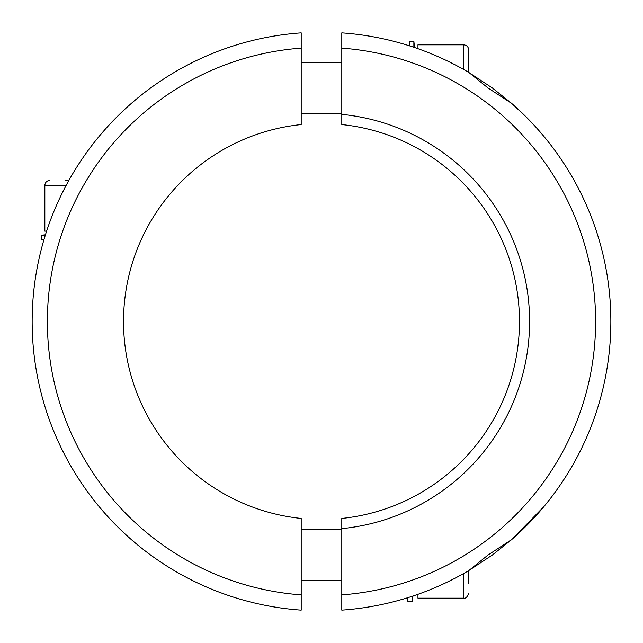 <?xml version="1.0" encoding="UTF-8"?>
<svg xmlns="http://www.w3.org/2000/svg" width="643" height="643" viewBox="0 0 643 643"><rect width="100%" height="100%" fill="white"/><g stroke="black" fill="none" stroke-linecap="round" stroke-linejoin="round"><path stroke-width="0.96" d="M45.452 234.783L41.289 235.225L41.771 239.775L43.933 239.775M41.289 235.225L45.307 235.225M301.197 610.135A289.35 289.35 0 0 1 32.15 321.5A289.35 289.35 0 0 1 301.197 32.865L301.197 48.129A274.119 274.119 0 0 0 47.381 321.5A274.119 274.119 0 0 0 301.197 594.871L301.197 610.135M301.197 594.871L301.197 518.435A197.98 197.98 0 0 1 301.197 124.565L301.197 48.129M115.362 118.449L116.512 117.283M115.362 524.551L116.512 525.717M468.715 583.466L468.715 570.598L468.715 583.466M417.95 594.301L417.95 598.159L463.635 598.159L463.635 573.532M414.526 47.51L413.867 41.289L409.318 41.771L409.318 45.798M413.867 41.289L413.867 47.285M407.799 597.685L407.799 601.229L412.34 601.711L412.34 596.222M463.635 69.468L463.635 44.841C466.722 45.139 468.409 46.835 468.715 49.921L468.715 72.402L492.369 87.987L511.683 103.427A289.35 289.35 0 0 1 511.683 539.573L543.745 506.788L536.519 515.123M511.683 103.427L488.037 87.987L468.972 72.546A289.35 289.35 0 0 0 341.803 32.865L341.803 114.366A208.131 208.131 0 0 1 341.803 528.634L341.803 594.871A274.119 274.119 0 0 0 595.619 321.5A274.119 274.119 0 0 0 341.803 48.129M512.27 103.949L525.114 115.917M542.829 135.118L543.745 136.212M341.803 594.871L341.803 610.135A289.35 289.35 0 0 0 468.972 570.454L488.037 555.013L511.683 539.573L492.369 555.013L468.715 570.598M341.803 528.634L341.803 518.435A197.98 197.98 0 0 0 341.803 124.565L341.803 114.366M65.096 180.378L68.897 180.378M66.125 185.457L44.841 185.457L44.841 231.142L46.617 231.142M463.635 44.841L417.95 44.841L417.95 48.699M301.197 529.631L341.803 529.631M301.197 580.396L341.803 580.396M463.635 598.159C465.636 598.746 467.332 597.05 468.715 593.079M412.943 596.021L412.34 601.711M44.841 185.457C45.139 182.371 46.835 180.683 49.921 180.378M301.197 113.369L341.803 113.369M301.197 62.604L341.803 62.604"/></g></svg>
